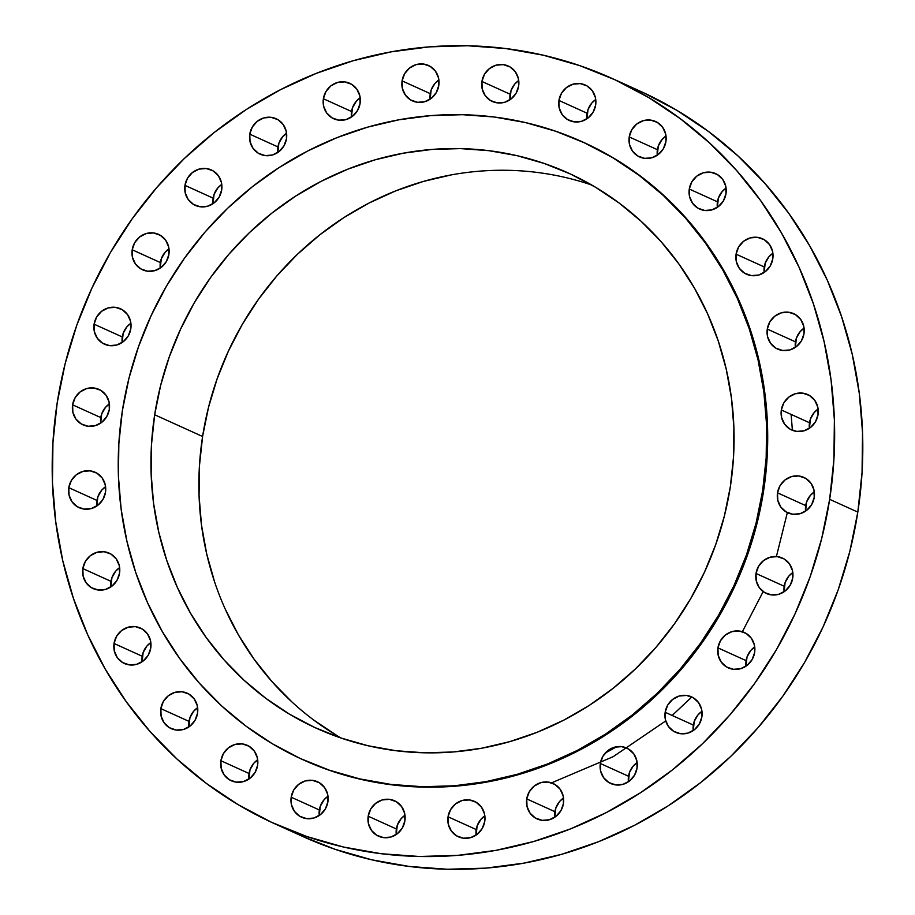 <?xml version="1.0" encoding="UTF-8"?>
<svg xmlns="http://www.w3.org/2000/svg" width="915" height="915" viewBox="0 0 915 915"><rect width="100%" height="100%" fill="white"/><g stroke="black" fill="none" stroke-linecap="round" stroke-linejoin="round"><path stroke-width="1.37" d="M657.393 149.683A19.444 18.414 -65.6 0 0 657.302 155.218L658.32 146L662.128 139.446L666.029 135.969A19.444 18.414 -65.6 0 0 657.393 149.683L629.223 136.93L657.393 149.683M665.937 141.505A19.444 18.414 114.4 0 1 639.562 156.922A19.444 18.414 114.4 0 1 629.223 136.93L629.486 144.421L632.505 151.124L637.824 156.019L644.618 158.352L651.869 157.769L658.468 154.372L663.409 148.653L665.937 141.505L665.674 134.013L662.654 127.311L657.347 122.416L650.542 120.082L643.291 120.666L636.703 124.063L631.762 129.781L629.223 136.93A19.444 18.414 114.4 0 1 655.609 121.512A19.444 18.414 114.4 0 1 665.937 141.505M717.44 201.803A19.444 18.414 -65.6 0 0 717.36 207.339L718.367 198.109L722.175 191.555L726.075 188.09A19.444 18.414 -65.6 0 0 717.44 201.803L689.281 189.039L717.44 201.803M725.995 193.625A19.444 18.414 114.4 0 1 699.609 209.043A19.444 18.414 114.4 0 1 689.281 189.039L689.544 196.531L692.563 203.244L697.87 208.128L704.676 210.461L711.927 209.89L718.527 206.481L723.456 200.774L725.995 193.625L725.732 186.122L722.713 179.42L717.394 174.525L710.6 172.192L703.349 172.775L696.75 176.183L691.809 181.891L689.281 189.039A19.444 18.414 114.4 0 1 715.656 173.621A19.444 18.414 114.4 0 1 725.995 193.625M764.242 266.94A19.444 18.414 -65.6 0 0 764.162 272.476L765.169 263.245L768.977 256.692L772.878 253.226A19.444 18.414 -65.6 0 0 764.242 266.94L736.083 254.176L764.242 266.94M772.798 258.762A19.444 18.414 114.4 0 1 746.411 274.18A19.444 18.414 114.4 0 1 736.083 254.176L736.346 261.667L739.366 268.381L744.673 273.265L751.478 275.598L758.729 275.026L765.329 271.618L770.258 265.91L772.798 258.762L772.535 251.259L769.515 244.557L764.197 239.661L757.403 237.328L750.151 237.911L743.552 241.32L738.611 247.027L736.083 254.176A19.444 18.414 114.4 0 1 762.458 238.758A19.444 18.414 114.4 0 1 772.798 258.762M795.444 341.833A19.444 18.414 -65.6 0 0 795.364 347.368L796.382 338.15L800.19 331.596L804.091 328.119A19.444 18.414 -65.6 0 0 795.444 341.833L767.285 329.08L795.444 341.833M803.999 333.655A19.444 18.414 114.4 0 1 777.624 349.072A19.444 18.414 114.4 0 1 767.285 329.08L767.548 336.571L770.567 343.274L775.886 348.169L782.68 350.502L789.931 349.919L796.53 346.522L801.471 340.803L803.999 333.655L803.736 326.163L800.717 319.461L795.41 314.566L788.604 312.232L781.353 312.816L774.753 316.213L769.824 321.931L767.285 329.08A19.444 18.414 114.4 0 1 793.671 313.662A19.444 18.414 114.4 0 1 803.999 333.655M809.5 422.741A19.444 18.414 -65.6 0 0 809.409 428.277L810.427 419.047L814.236 412.493L818.136 409.028A19.444 18.414 -65.6 0 0 809.5 422.741L781.33 409.977L809.5 422.741M818.044 414.564A19.444 18.414 114.4 0 1 791.669 429.981A19.444 18.414 114.4 0 1 781.33 409.977L781.593 417.48L784.613 424.183L789.931 429.066L796.725 431.4L803.976 430.828L810.576 427.419L815.517 421.712L818.044 414.564L817.781 407.061L814.762 400.358L809.455 395.474L802.649 393.141L795.398 393.713L788.81 397.121L783.869 402.829L781.33 409.977A19.444 18.414 114.4 0 1 807.716 394.559A19.444 18.414 114.4 0 1 818.044 414.564L818.044 414.564M805.68 505.595A19.444 18.414 -65.6 0 0 805.589 511.13L806.607 501.9L810.415 495.347L814.316 491.881A19.444 18.414 -65.6 0 0 805.68 505.595L777.521 492.83L805.68 505.595M814.224 497.417A19.444 18.414 114.4 0 1 787.849 512.835A19.444 18.414 114.4 0 1 777.521 492.83L777.784 500.322L780.792 507.036L786.111 511.92L792.905 514.253L800.156 513.681L806.756 510.273L811.697 504.565L814.224 497.417L813.961 489.914L810.942 483.212L805.635 478.316L798.829 475.983L791.589 476.566L784.99 479.975L780.049 485.682L777.521 492.83A19.444 18.414 114.4 0 1 803.896 477.413A19.444 18.414 114.4 0 1 814.224 497.417M784.189 586.24A19.444 18.414 -65.6 0 0 784.098 591.776L785.116 582.546L788.924 575.993L792.825 572.527A19.444 18.414 -65.6 0 0 784.189 586.24L756.019 573.476L784.189 586.24M792.733 578.063A19.444 18.414 114.4 0 1 766.358 593.48A19.444 18.414 114.4 0 1 756.019 573.476L756.282 580.968L759.301 587.682L764.62 592.565L771.414 594.899L778.665 594.327L785.264 590.918L790.205 585.211L792.733 578.063L792.47 570.56L789.451 563.857L784.144 558.962L777.338 556.629L770.087 557.212L763.499 560.621L758.558 566.328L756.019 573.476A19.444 18.414 114.4 0 1 782.405 558.059A19.444 18.414 114.4 0 1 792.733 578.063L792.733 578.063M746.091 660.63A19.444 18.414 -65.6 0 0 746.011 666.166L747.029 656.947L750.838 650.382L754.738 646.916A19.444 18.414 -65.6 0 0 746.091 660.63L717.932 647.866L746.091 660.63M754.646 652.452A19.444 18.414 114.4 0 1 728.271 667.87A19.444 18.414 114.4 0 1 717.932 647.866L718.195 655.369L721.214 662.071L726.533 666.966L733.327 669.3L740.578 668.716L747.178 665.308L752.119 659.601L754.646 652.452L754.383 644.961L751.364 638.258L746.057 633.363L739.251 631.03L732 631.613L725.412 635.01L720.471 640.717L717.932 647.866A19.444 18.414 114.4 0 1 744.318 632.459A19.444 18.414 114.4 0 1 754.646 652.452M693.318 725.046A19.444 18.414 -65.6 0 0 693.238 730.582L694.256 721.352L698.065 714.798L701.965 711.332A19.444 18.414 -65.6 0 0 693.318 725.046L665.159 712.282L693.318 725.046M701.874 716.868A19.444 18.414 114.4 0 1 675.499 732.286A19.444 18.414 114.4 0 1 665.159 712.282L665.422 719.785L668.442 726.487L673.76 731.382L680.554 733.716L687.806 733.132L694.405 729.724L699.346 724.017L701.874 716.868L701.611 709.377L698.591 702.663L693.284 697.779L686.479 695.446L679.227 696.018L672.628 699.426L667.698 705.133L665.159 712.282A19.444 18.414 114.4 0 1 691.546 696.864A19.444 18.414 114.4 0 1 701.874 716.868M628.514 776.252A19.444 18.414 -65.6 0 0 628.422 781.787L629.44 772.557L633.249 766.004L637.149 762.538A19.444 18.414 -65.6 0 0 628.514 776.252L600.343 763.487L628.514 776.252M637.057 768.074A19.444 18.414 114.4 0 1 610.682 783.492A19.444 18.414 114.4 0 1 600.343 763.487L600.617 770.99L603.625 777.693L608.944 782.577L615.738 784.91L622.989 784.338L629.589 780.93L634.53 775.222L637.057 768.074L636.794 760.571L633.775 753.869L628.468 748.985L621.662 746.651L614.423 747.223L607.823 750.632L602.882 756.339L600.343 763.487A19.444 18.414 114.4 0 1 626.729 748.07A19.444 18.414 114.4 0 1 637.057 768.074M554.902 811.674A19.444 18.414 -65.6 0 0 554.822 817.209L555.84 807.991L559.648 801.426L563.549 797.96A19.444 18.414 -65.6 0 0 554.902 811.674L526.743 798.909L554.902 811.674M563.457 803.496A19.444 18.414 114.4 0 1 537.082 818.914A19.444 18.414 114.4 0 1 526.743 798.909L527.006 806.412L530.025 813.115L535.344 818.01L542.138 820.343L549.389 819.76L555.988 816.352L560.929 810.644L563.457 803.496L563.194 796.004L560.174 789.29L554.867 784.407L548.062 782.073L540.811 782.645L534.211 786.054L529.282 791.761L526.743 798.909A19.444 18.414 114.4 0 1 553.129 783.492A19.444 18.414 114.4 0 1 563.457 803.496M476.2 829.539A19.444 18.414 -65.6 0 0 476.12 835.075L477.138 825.856L480.947 819.302L484.847 815.837A19.444 18.414 -65.6 0 0 476.2 829.539L448.041 816.786L476.2 829.539M484.756 821.373A19.444 18.414 114.4 0 1 458.381 836.779A19.444 18.414 114.4 0 1 448.041 816.786L448.304 824.278L451.324 830.98L456.642 835.875L463.436 838.209L470.687 837.625L477.287 834.228L482.228 828.51L484.756 821.373L484.493 813.87L481.473 807.167L476.166 802.272L469.361 799.939L462.109 800.522L455.51 803.93L450.58 809.638L448.041 816.786A19.444 18.414 114.4 0 1 474.428 801.368A19.444 18.414 114.4 0 1 484.756 821.373L484.756 821.373M396.355 828.967A19.444 18.414 -65.6 0 0 396.264 834.503L397.282 825.273L401.09 818.719L404.99 815.254A19.444 18.414 -65.6 0 0 396.355 828.967L368.185 816.203L396.355 828.967M404.899 820.789A19.444 18.414 114.4 0 1 378.524 836.207A19.444 18.414 114.4 0 1 368.185 816.203L368.459 823.694L371.467 830.408L376.786 835.292L383.579 837.625L390.831 837.053L397.43 833.645L402.371 827.938L404.899 820.789L404.636 813.286L401.616 806.584L396.309 801.689L389.504 799.355L382.264 799.939L375.665 803.347L370.724 809.054L368.185 816.203A19.444 18.414 114.4 0 1 394.571 800.785A19.444 18.414 114.4 0 1 404.899 820.789L404.899 820.789M319.346 809.958A19.444 18.414 -65.6 0 0 319.266 815.494L320.284 806.275L324.093 799.721L327.982 796.244A19.444 18.414 -65.6 0 0 319.346 809.958L291.187 797.205L319.346 809.958M327.902 801.78A19.444 18.414 114.4 0 1 301.515 817.198A19.444 18.414 114.4 0 1 291.187 797.205L291.45 804.697L294.47 811.399L299.788 816.294L306.582 818.628L313.834 818.044L320.433 814.647L325.374 808.929L327.902 801.78L327.639 794.289L324.619 787.586L319.301 782.691L312.507 780.358L305.255 780.941L298.656 784.338L293.715 790.057L291.187 797.205A19.444 18.414 114.4 0 1 317.574 781.787A19.444 18.414 114.4 0 1 327.902 801.78M249.063 773.495A19.444 18.414 -65.6 0 0 248.972 779.031L249.989 769.801L253.798 763.247L257.698 759.782A19.444 18.414 -65.6 0 0 249.063 773.495L220.904 760.731L249.063 773.495M257.607 765.317A19.444 18.414 114.4 0 1 231.232 780.735A19.444 18.414 114.4 0 1 220.904 760.731L221.167 768.223L224.175 774.925L229.493 779.82L236.299 782.153L243.539 781.57L250.138 778.173L255.079 772.466L257.607 765.317L257.344 757.814L254.336 751.112L249.017 746.217L242.212 743.884L234.972 744.467L228.373 747.875L223.432 753.583L220.904 760.731A19.444 18.414 114.4 0 1 247.279 745.313A19.444 18.414 114.4 0 1 257.607 765.317L257.607 765.317M189.005 721.375A19.444 18.414 -65.6 0 0 188.925 726.91L189.943 717.692L193.751 711.138L197.64 707.661A19.444 18.414 -65.6 0 0 189.005 721.375L160.846 708.622L189.005 721.375M197.56 713.197A19.444 18.414 114.4 0 1 171.185 728.615A19.444 18.414 114.4 0 1 160.846 708.622L161.109 716.113L164.128 722.816L169.447 727.711L176.24 730.044L183.492 729.461L190.091 726.064L195.032 720.345L197.56 713.197L197.297 705.705L194.277 699.003L188.97 694.108L182.165 691.774L174.914 692.358L168.314 695.755L163.373 701.473L160.846 708.622A19.444 18.414 114.4 0 1 187.232 693.204A19.444 18.414 114.4 0 1 197.56 713.197L197.56 713.197M142.202 656.238A19.444 18.414 -65.6 0 0 142.122 661.774L143.14 652.555L146.949 646.001L150.838 642.524A19.444 18.414 -65.6 0 0 142.202 656.238L114.043 643.485L142.202 656.238M150.758 648.06A19.444 18.414 114.4 0 1 124.371 663.478A19.444 18.414 114.4 0 1 114.043 643.485L114.306 650.977L117.326 657.679L122.644 662.574L129.438 664.908L136.69 664.324L143.289 660.927L148.23 655.209L150.758 648.06L150.495 640.569L147.475 633.866L142.168 628.971L135.363 626.638L128.111 627.221L121.512 630.618L116.571 636.337L114.043 643.485A19.444 18.414 114.4 0 1 140.43 628.067A19.444 18.414 114.4 0 1 150.758 648.06L150.758 648.06M111.001 581.345A19.444 18.414 -65.6 0 0 110.909 586.881L111.927 577.651L115.736 571.097L119.636 567.632A19.444 18.414 -65.6 0 0 111.001 581.345L82.842 568.581L111.001 581.345M119.556 573.167A19.444 18.414 114.4 0 1 93.17 588.585A19.444 18.414 114.4 0 1 82.842 568.581L83.105 576.073L86.124 582.786L91.431 587.67L98.237 590.003L105.488 589.432L112.076 586.023L117.017 580.316L119.556 573.167L119.293 565.664L116.274 558.962L110.955 554.067L104.161 551.734L96.91 552.317L90.31 555.725L85.37 561.433L82.842 568.581A19.444 18.414 114.4 0 1 109.217 553.163A19.444 18.414 114.4 0 1 119.556 573.167L119.556 573.167M96.956 500.436A19.444 18.414 -65.6 0 0 96.864 505.972L97.882 496.754L101.691 490.188L105.591 486.723A19.444 18.414 -65.6 0 0 96.956 500.436L68.797 487.672L96.956 500.436M105.499 492.259A19.444 18.414 114.4 0 1 79.125 507.676A19.444 18.414 114.4 0 1 68.797 487.672L69.06 495.175L72.068 501.878L77.386 506.773L84.191 509.106L91.431 508.523L98.031 505.114L102.972 499.407L105.499 492.259L105.236 484.767L102.228 478.065L96.91 473.169L90.105 470.836L82.865 471.419L76.265 474.816L71.324 480.524L68.797 487.672A19.444 18.414 114.4 0 1 95.171 472.266A19.444 18.414 114.4 0 1 105.499 492.259M100.776 417.583A19.444 18.414 -65.6 0 0 100.684 423.119L101.702 413.9L105.511 407.347L109.411 403.87A19.444 18.414 -65.6 0 0 100.776 417.583L72.605 404.83L100.776 417.583M109.32 409.405A19.444 18.414 114.4 0 1 82.945 424.823A19.444 18.414 114.4 0 1 72.605 404.83L72.868 412.322L75.888 419.024L81.206 423.92L88 426.253L95.252 425.669L101.851 422.272L106.792 416.554L109.32 409.405L109.057 401.914L106.037 395.211L100.73 390.316L93.925 387.983L86.673 388.566L80.085 391.963L75.144 397.682L72.605 404.83A19.444 18.414 114.4 0 1 98.992 389.413A19.444 18.414 114.4 0 1 109.32 409.405L109.32 409.405M122.267 336.937A19.444 18.414 -65.6 0 0 122.175 342.473L123.193 333.254L127.002 326.701L130.902 323.224A19.444 18.414 -65.6 0 0 122.267 336.937L94.096 324.185L122.267 336.937M130.811 328.76A19.444 18.414 114.4 0 1 104.436 344.177A19.444 18.414 114.4 0 1 94.096 324.185L94.371 331.676L97.379 338.378L102.697 343.274L109.491 345.607L116.743 345.024L123.342 341.627L128.283 335.908L130.811 328.76L130.548 321.268L127.528 314.566L122.221 309.67L115.416 307.337L108.176 307.92L101.576 311.317L96.635 317.036L94.096 324.185A19.444 18.414 114.4 0 1 120.483 308.767A19.444 18.414 114.4 0 1 130.811 328.76M160.354 262.548A19.444 18.414 -65.6 0 0 160.262 268.084L161.28 258.853L165.089 252.3L168.989 248.834A19.444 18.414 -65.6 0 0 160.354 262.548L132.195 249.784L160.354 262.548M168.909 254.37A19.444 18.414 114.4 0 1 142.523 269.788A19.444 18.414 114.4 0 1 132.195 249.784L132.458 257.287L135.477 263.989L140.784 268.873L147.589 271.206L154.829 270.634L161.429 267.226L166.37 261.518L168.909 254.37L168.635 246.867L165.626 240.165L160.308 235.281L153.514 232.948L146.263 233.519L139.663 236.928L134.722 242.635L132.195 249.784A19.444 18.414 114.4 0 1 158.569 234.366A19.444 18.414 114.4 0 1 168.909 254.37L168.909 254.37M213.126 198.132A19.444 18.414 -65.6 0 0 213.035 203.668L214.053 194.438L217.862 187.884L221.762 184.418A19.444 18.414 -65.6 0 0 213.126 198.132L184.967 185.368L213.126 198.132M221.682 189.954A19.444 18.414 114.4 0 1 195.295 205.372A19.444 18.414 114.4 0 1 184.967 185.368L185.23 192.871L188.25 199.573L193.557 204.468L200.362 206.801L207.614 206.218L214.202 202.81L219.143 197.102L221.682 189.954L221.419 182.462L218.399 175.749L213.081 170.865L206.287 168.532L199.035 169.103L192.436 172.512L187.495 178.219L184.967 185.368A19.444 18.414 114.4 0 1 211.342 169.95A19.444 18.414 114.4 0 1 221.682 189.954L221.682 189.954M277.943 146.926A19.444 18.414 -65.6 0 0 277.851 152.462L278.869 143.243L282.678 136.69L286.578 133.213A19.444 18.414 -65.6 0 0 277.943 146.926L249.772 134.162L277.943 146.926M286.486 138.748A19.444 18.414 114.4 0 1 260.112 154.166A19.444 18.414 114.4 0 1 249.772 134.162L250.035 141.665L253.055 148.367L258.373 153.263L265.167 155.596L272.418 155.012L279.018 151.604L283.959 145.897L286.486 138.748L286.223 131.257L283.204 124.554L277.897 119.659L271.092 117.326L263.84 117.909L257.252 121.306L252.311 127.025L249.772 134.162A19.444 18.414 114.4 0 1 276.158 118.756A19.444 18.414 114.4 0 1 286.486 138.748L286.486 138.748M351.543 111.504A19.444 18.414 -65.6 0 0 351.452 117.04L352.469 107.81L356.278 101.256L360.178 97.791A19.444 18.414 -65.6 0 0 351.543 111.504L323.384 98.74L351.543 111.504M360.098 103.326A19.444 18.414 114.4 0 1 333.712 118.744A19.444 18.414 114.4 0 1 323.384 98.74L323.647 106.243L326.666 112.945L331.973 117.829L338.779 120.174L346.03 119.591L352.618 116.182L357.559 110.475L360.098 103.326L359.835 95.835L356.816 89.121L351.497 84.237L344.703 81.904L337.452 82.476L330.853 85.884L325.912 91.591L323.384 98.74A19.444 18.414 114.4 0 1 349.759 83.322A19.444 18.414 114.4 0 1 360.098 103.326L360.098 103.326M430.244 93.627A19.444 18.414 -65.6 0 0 430.153 99.163L431.171 89.945L434.98 83.391L438.88 79.925A19.444 18.414 -65.6 0 0 430.244 93.627L402.085 80.875L430.244 93.627M438.8 85.461A19.444 18.414 114.4 0 1 412.413 100.867A19.444 18.414 114.4 0 1 402.085 80.875L402.348 88.366L405.368 95.069L410.675 99.964L417.48 102.297L424.732 101.714L431.32 98.317L436.261 92.598L438.8 85.461L438.537 77.958L435.517 71.256L430.199 66.36L423.405 64.027L416.153 64.61L409.554 68.019L404.613 73.726L402.085 80.875A19.444 18.414 114.4 0 1 428.46 65.457A19.444 18.414 114.4 0 1 438.8 85.461M587.098 113.22A19.444 18.414 -65.6 0 0 587.018 118.756L588.025 109.526L591.833 102.972L595.734 99.506A19.444 18.414 -65.6 0 0 587.098 113.22L558.939 100.456L587.098 113.22M595.654 105.042A19.444 18.414 114.4 0 1 569.267 120.46A19.444 18.414 114.4 0 1 558.939 100.456L559.202 107.947L562.222 114.661L567.529 119.545L574.334 121.878L581.585 121.306L588.185 117.898L593.126 112.19L595.654 105.042L595.39 97.539L592.371 90.837L587.053 85.941L580.259 83.608L573.007 84.191L566.408 87.6L561.467 93.307L558.939 100.456A19.444 18.414 114.4 0 1 585.314 85.038A19.444 18.414 114.4 0 1 595.654 105.042L595.654 105.042M510.101 94.211A19.444 18.414 -65.6 0 0 510.01 99.746L511.028 90.528L514.836 83.974L518.736 80.497A19.444 18.414 -65.6 0 0 510.101 94.211L481.931 81.458L510.101 94.211M518.645 86.033A19.444 18.414 114.4 0 1 492.27 101.451A19.444 18.414 114.4 0 1 481.931 81.458L482.194 88.949L485.213 95.652L490.531 100.547L497.325 102.88L504.577 102.297L511.176 98.9L516.117 93.181L518.645 86.033L518.382 78.541L515.362 71.839L510.055 66.944L503.25 64.61L495.999 65.194L489.411 68.591L484.47 74.309L481.931 81.458A19.444 18.414 114.4 0 1 508.317 66.04A19.444 18.414 114.4 0 1 518.645 86.033L518.645 86.033M616.79 746.709L605.273 753.022M551.528 782.863L613.176 756.682L665.731 720.917M672.17 715.461L691.809 696.99M742.374 631.716L763.156 591.593M776.4 556.537L787.346 512.594M302.568 759.542L303.471 759.953A339.065 321.165 -65.6 0 0 763.568 491.092L762.653 490.68A339.065 321.165 114.4 0 1 302.568 759.542A339.065 321.165 114.4 0 1 122.37 410.744L128.969 378.227L138.6 346.408L151.147 315.595L166.507 286.075L184.521 258.156L205.017 232.078L227.812 208.117L252.666 186.488L279.35 167.399L307.6 151.044L337.155 137.57L367.727 127.116L399.009 119.773L430.725 115.622L462.544 114.695L494.169 117.006L525.302 122.53L555.634 131.222L584.879 142.98L612.753 157.7L638.99 175.257L663.329 195.455L685.541 218.113L705.419 243.013L722.759 269.914L737.399 298.553L749.202 328.657L758.055 359.938L763.865 392.089L766.587 424.812L766.175 457.775L762.653 490.68L763.568 491.092A339.065 321.165 -65.6 0 0 583.37 142.282L582.455 141.871A339.065 321.165 114.4 0 1 762.653 490.68L756.053 523.197L746.423 555.005L733.876 585.829L718.515 615.337L700.501 643.256L680.005 669.334L657.21 693.295L632.356 714.935L605.673 734.013L577.422 750.369L547.868 763.842L517.295 774.296L486.014 781.639L454.298 785.791L422.478 786.717L390.854 784.407L359.721 778.882L329.389 770.201L300.143 758.432L272.27 743.712L246.032 726.167L221.693 705.968L199.481 683.299L179.603 658.411L162.264 631.51L147.624 602.871L135.82 572.767L126.968 541.486L121.157 509.323L118.435 476.612L118.847 443.638L122.37 410.744A339.065 321.165 114.4 0 1 582.455 141.871M214.682 582.157L206.733 554.033L201.506 525.13L199.058 495.713L199.424 466.067L202.592 436.489L154.669 414.769A304.844 288.751 114.4 0 1 568.341 173.038A304.844 288.751 114.4 0 1 730.353 486.643A304.844 288.751 114.4 0 1 316.682 728.374A304.844 288.751 114.4 0 1 154.669 414.769L202.592 436.489A304.844 288.751 -65.6 0 0 341.169 738.085M274.58 823.706L302.739 836.47A409.062 387.468 -65.6 0 0 857.812 512.103L829.653 499.338L857.812 512.103A409.062 387.468 -65.6 0 0 640.42 91.294L612.261 78.53A409.062 387.468 114.4 0 1 829.653 499.338A409.062 387.468 114.4 0 1 274.58 823.706A409.062 387.468 114.4 0 1 57.188 402.897A409.062 387.468 114.4 0 1 612.261 78.53M57.188 402.897L65.159 363.667L76.769 325.282L91.912 288.111L110.441 252.506L132.172 218.822L156.911 187.369L184.395 158.455L214.385 132.355L246.57 109.331L280.665 89.601L316.316 73.349L353.19 60.733L390.945 51.88L429.192 46.871L467.588 45.75L505.743 48.541L543.304 55.197L579.893 65.686L615.177 79.868L648.804 97.63L680.451 118.801L709.811 143.175L736.621 170.51L760.594 200.545L781.513 232.993L799.184 267.546L813.424 303.872L824.095 341.604L831.106 380.4L834.389 419.871L833.897 459.65L829.653 499.338L821.681 538.569L810.072 576.953L794.929 614.125L776.4 649.73L754.669 683.425L729.93 714.878L702.446 743.792L672.456 769.881L640.26 792.905L606.176 812.646L570.525 828.899L533.639 841.514L495.896 850.367L457.649 855.376L419.253 856.486L381.098 853.706L343.537 847.038L306.948 836.562L271.663 822.368L238.037 804.605L206.39 783.434L177.018 759.061L150.22 731.726L126.247 701.691L105.328 669.242L87.657 634.69L73.417 598.364L62.735 560.632L55.735 521.836L52.452 482.365L52.944 442.597L57.188 402.897M302.613 836.413L335.107 849.314L371.696 859.803L409.257 866.459L447.412 869.25L485.808 868.129L524.055 863.12L561.81 854.267L598.685 841.651L634.335 825.399L668.43 805.669L700.615 782.645L730.605 756.545L758.089 727.631L782.828 696.178L804.56 662.494L823.088 626.889L838.231 589.718L849.841 551.333L857.812 512.103L862.056 472.403L862.548 432.635L859.265 393.164L852.265 354.368L841.583 316.636L827.343 280.31L809.672 245.758L788.753 213.309L764.78 183.275L737.982 155.939L708.61 131.566L676.963 110.395L643.337 92.632M337.372 735.854L313.788 720.082M291.896 701.919L271.927 681.549L254.061 659.155L238.46 634.976L225.296 609.23M591.776 185.047A304.844 288.751 -65.6 0 0 202.592 436.489L208.529 407.255L217.187 378.65L228.476 350.937L242.281 324.413L258.476 299.297L276.902 275.861L297.398 254.313L319.747 234.869L343.731 217.701L369.134 202.993L395.703 190.88L423.188 181.49L451.324 174.891M154.669 414.769L151.513 444.358L151.147 473.993L153.583 503.41L158.81 532.324L166.77 560.449L177.384 587.51L190.549 613.267L206.138 637.446L224.003 659.829L243.985 680.2L265.865 698.362L289.449 714.146L314.508 727.379L340.803 737.959L368.07 745.759L396.069 750.735L424.503 752.805L453.108 751.981L481.622 748.241L509.747 741.642L537.231 732.24L563.812 720.128L589.214 705.431L613.199 688.263L635.548 668.819L656.032 647.271L674.469 623.836L690.665 598.719L704.47 572.184L715.759 544.482L724.406 515.877L730.353 486.643L733.51 457.065L733.876 427.419L731.44 398.002L726.213 369.1L718.252 340.975L707.638 313.902L694.474 288.156L678.884 263.966L661.019 241.583L641.038 221.213L619.158 203.05L595.574 187.278L570.514 174.033L544.219 163.465L516.952 155.653L488.953 150.689L460.519 148.607L431.914 149.442L403.401 153.171L375.276 159.77L347.791 169.172L321.211 181.284L295.808 195.993L271.824 213.149L249.475 232.593L228.99 254.141L210.553 277.588L194.357 302.693L180.552 329.228L169.264 356.93L160.617 385.535L154.669 414.769M303.368 759.908L330.292 770.613L360.624 779.294L391.757 784.818L423.393 787.129L455.213 786.202L486.917 782.051L518.21 774.708L548.771 764.254L578.326 750.78L606.588 734.425L633.271 715.347L658.125 693.707L680.909 669.746L701.405 643.668L719.43 615.749L734.779 586.24L747.338 555.416L756.957 523.609L763.568 491.092L767.09 458.186L767.491 425.223L764.78 392.501L758.958 360.35L750.117 329.068L738.313 298.965L723.662 270.325L706.323 243.424L686.456 218.525L664.233 195.867L639.894 175.669L613.656 158.112L583.255 142.237M792.401 430.29L791.098 414.404"/></g></svg>
